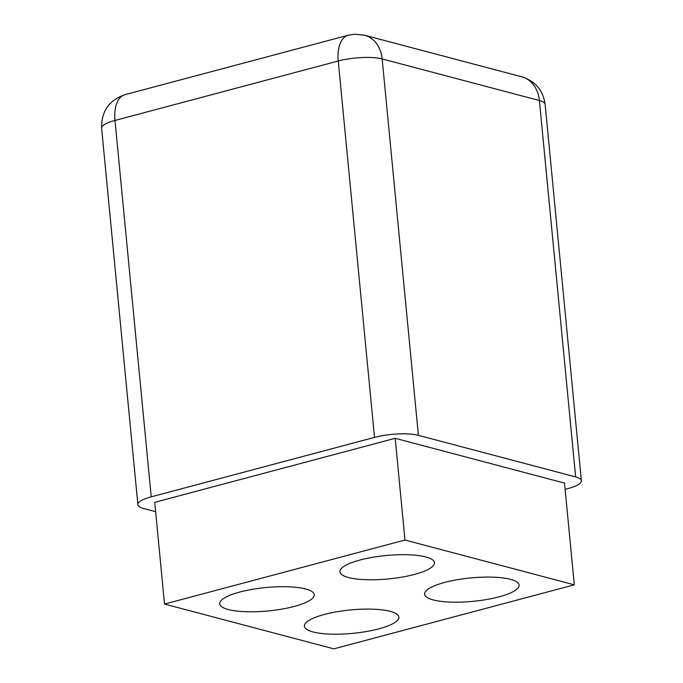 <?xml version="1.0" encoding="UTF-8"?>
<svg xmlns="http://www.w3.org/2000/svg" width="683" height="683" viewBox="0 0 683 683"><rect width="100%" height="100%" fill="white"/><g stroke="black" fill="none" stroke-linecap="round" stroke-linejoin="round"><path stroke-width="1.02" d="M348.552 577.528A47.468 11.756 174.5 0 0 402.005 577.118A47.468 11.756 174.5 0 0 434.448 562.69A47.468 11.756 174.5 0 0 425.842 556.952A47.468 11.756 174.5 0 0 372.389 557.362A47.468 11.756 174.5 0 0 339.946 571.791A47.468 11.756 174.5 0 0 348.552 577.528M312.993 631.937A47.468 11.756 174.5 0 0 366.447 631.527A47.468 11.756 174.5 0 0 398.889 617.099A47.468 11.756 174.5 0 0 390.283 611.353A47.468 11.756 174.5 0 0 336.83 611.772A47.468 11.756 174.5 0 0 304.387 626.2A47.468 11.756 174.5 0 0 312.993 631.937M305.617 588.959A47.468 11.756 -5.5 0 1 314.223 594.705A47.468 11.756 -5.5 0 1 281.78 609.134A47.468 11.756 -5.5 0 1 228.327 609.543A47.468 11.756 -5.5 0 1 219.721 603.806A47.468 11.756 -5.5 0 1 252.164 589.378A47.468 11.756 -5.5 0 1 305.617 588.959M510.508 579.338A47.468 11.756 -5.5 0 1 519.114 585.083A47.468 11.756 -5.5 0 1 486.672 599.512A47.468 11.756 -5.5 0 1 433.218 599.922A47.468 11.756 -5.5 0 1 424.613 594.184A47.468 11.756 -5.5 0 1 457.055 579.756A47.468 11.756 -5.5 0 1 510.508 579.338M565.114 489.352L568.017 488.576A31.649 7.837 174.5 0 0 581.378 480.747A31.649 7.837 174.5 0 0 575.641 476.922L418.406 435.336A31.649 7.837 174.5 0 0 374.506 437.393L151.225 496.848A31.649 7.837 174.5 0 0 137.872 504.677A31.649 7.837 174.5 0 0 143.609 508.511L155.639 511.687M574.301 584.819L564.508 483.094L395.184 438.307L154.734 502.338L164.526 604.062L333.85 648.85L574.301 584.819L404.976 540.031L164.526 604.062M395.184 438.307L404.976 540.031M374.506 437.393L338.256 61L114.983 120.456L151.225 496.848M575.641 476.922L539.391 100.521L382.164 58.934L418.406 435.336M364.491 35.2L354.836 34.193L348.262 35.217A31.649 17.049 -104.9 0 0 338.256 61A31.649 7.837 -5.5 0 1 382.164 58.934A31.649 25.484 -75.2 0 0 364.491 35.2L521.727 76.786A31.649 25.484 104.8 0 1 539.391 100.521A31.649 7.837 -5.5 0 1 545.128 104.354L581.378 480.747M137.872 504.677L101.622 128.284A31.649 7.837 -5.5 0 1 114.983 120.456A31.649 17.049 -104.9 0 1 124.98 94.672L348.262 35.217M521.727 76.786C535.276 81.115 543.079 90.301 545.128 104.354M101.622 128.284C101.272 111.372 109.058 100.17 124.98 94.672"/></g></svg>
